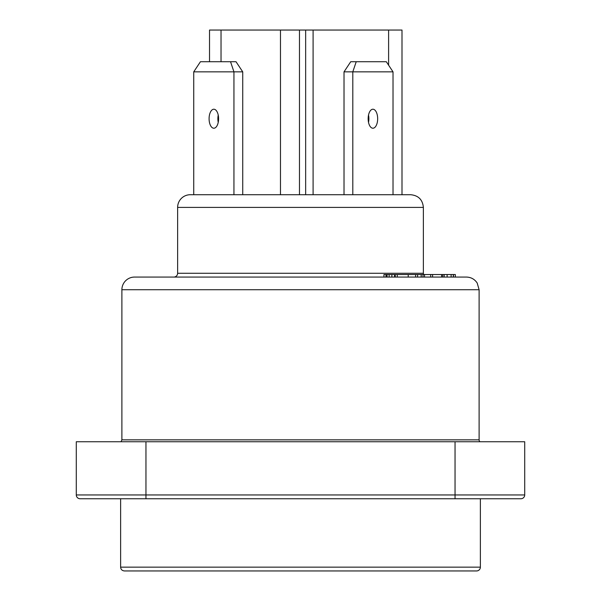 <?xml version="1.0" encoding="UTF-8"?>
<svg xmlns="http://www.w3.org/2000/svg" width="601" height="601" viewBox="0 0 601 601"><rect width="100%" height="100%" fill="white"/><g stroke="black" fill="none" stroke-linecap="round" stroke-linejoin="round"><path stroke-width="0.9" d="M145.96 441.743L76.289 441.743L76.289 494.946A3.801 3.801 0 0 0 80.083 498.747L520.917 498.747A3.801 3.801 0 0 0 524.711 494.946A3.801 3.801 0 0 1 520.917 498.747A3.801 3.801 0 0 0 524.711 494.946L524.711 441.743L145.96 441.743L145.96 494.946L76.289 494.946A3.801 3.801 0 0 0 80.083 498.747M319.499 498.747L281.501 498.747M264.297 570.95L259.963 570.95M266.596 570.95L455.04 570.95M480.379 567.149A3.801 3.801 0 0 1 476.578 570.95L124.422 570.95C122.093 570.702 120.824 569.44 120.621 567.149L480.379 567.149L480.379 498.747M121.89 289.735L479.11 289.735L477.194 283.026C474.632 279.195 471.049 277.204 466.444 277.069L134.556 277.069A12.666 12.666 0 0 0 121.89 289.735L121.89 439.842L121.034 441.743M190.292 277.069L383.949 277.069L383.949 274.529L408.222 274.529L408.222 277.069M453.304 277.069L453.304 274.529L455.325 274.529L455.325 277.069L451.096 277.069M447.114 274.529L447.114 277.069L451.133 277.069L451.133 274.529L444.177 274.529L444.177 277.069L432.585 277.069L432.585 274.529L408.222 274.529M397.261 274.529L397.261 277.069L383.949 277.069M444.177 274.529L432.585 274.529M385.977 277.069L385.977 274.529M386.112 277.069L386.112 274.529M387.059 277.069L387.059 274.529M391.882 277.069L391.882 274.529M395.248 277.069L395.248 274.529M421.181 277.069L421.181 274.529M423.006 277.069L423.006 274.529M424.516 277.069L424.516 274.529M430.677 277.069L430.677 274.529M442.734 277.069L442.734 274.529M441.585 277.069L441.585 274.529M453.304 274.529L451.096 274.529M479.966 441.743A2.532 2.532 0 0 1 479.11 439.842L121.89 439.842M209.524 61.715L209.524 30.05L305.654 30.05L305.654 194.724L313.098 194.724L313.098 30.05L305.654 30.05M221.033 30.05L221.033 61.715M313.098 30.05L402.001 30.05L402.001 194.724L410.708 194.724L190.292 194.724A12.666 12.666 0 0 0 177.626 207.398L177.626 273.267A3.801 3.801 0 0 1 173.824 277.069M402.001 194.724L393.016 194.724L393.016 71.85L386.308 61.715L350.736 61.715L344.02 71.85L393.016 71.85M316.532 194.724L313.098 194.724M388.607 65.193L388.607 30.05M280.472 30.05L280.472 194.724L242.729 194.724L242.729 71.85L236.013 61.715L200.441 61.715L193.732 71.85L233.947 71.85L230.529 61.715M218.231 115.084A9.503 4.748 -90 0 0 218.231 122.364M213.843 128.223A9.503 4.748 90 0 1 209.088 118.72A9.503 4.748 90 0 1 213.843 109.224A9.503 4.748 90 0 1 218.591 118.72A9.503 4.748 90 0 1 213.843 128.223M233.947 194.724L233.947 71.85L242.729 71.85M193.732 194.724L193.732 71.85M368.518 122.364A9.503 4.748 90 0 0 368.518 115.084M372.913 128.223A9.503 4.748 -90 0 1 368.158 118.72A9.503 4.748 -90 0 1 372.913 109.224A9.503 4.748 -90 0 1 377.661 118.72A9.503 4.748 -90 0 1 372.913 128.223M356.22 61.715L352.802 71.85L352.802 194.724M344.02 71.85L344.02 194.724M455.04 498.747L455.04 494.946L524.711 494.946A3.801 3.801 0 0 1 520.917 498.747M145.96 498.747L145.96 494.946L455.04 494.946L455.04 441.743M389.132 277.069L389.132 274.529M394.549 277.069L394.549 274.529M415.607 277.069L415.607 274.529M177.626 207.398L423.374 207.398C422.623 199.697 418.401 195.475 410.708 194.724M423.374 207.398L423.374 273.267L177.626 273.267M120.621 498.747L120.621 567.149M455.325 274.529L455.325 277.069M417.597 274.529L417.597 277.069M453.454 274.529L453.454 277.069M479.11 439.842L479.11 289.735M299.471 194.724L299.471 30.05M423.374 273.267L423.592 274.529"/></g></svg>
